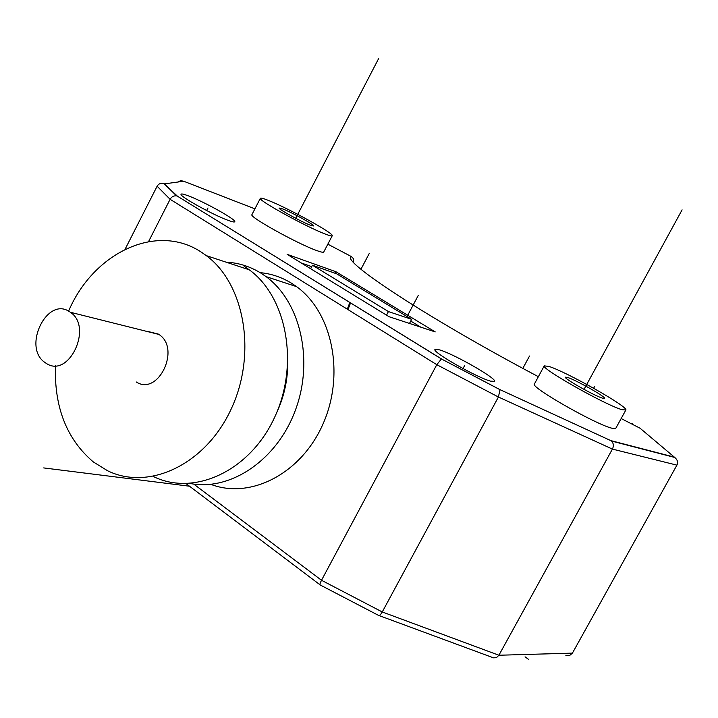 <?xml version="1.0" encoding="UTF-8"?>
<svg xmlns="http://www.w3.org/2000/svg" width="718" height="718" viewBox="0 0 718 718"><rect width="100%" height="100%" fill="white"/><g stroke="black" fill="none" stroke-linecap="round" stroke-linejoin="round"><path stroke-width="1.08" d="M499.934 389.614L611.305 440.852L499.934 389.614L441.426 358.955L436.795 364.681L321.511 580.279C319.986 583.231 319.6 584.82 320.354 585.053L378.323 615.272C379.284 615.972 380.585 614.859 382.254 611.96L498.902 655.238L572.417 653.129L676.912 465.138L612.409 449.091L498.902 655.238L496.371 657.724L493.23 657.832M500.024 389.712L498.409 397.009L382.254 611.96L321.511 580.279L193.68 484.058M611.305 440.852L611.556 441.058C613.603 443.311 613.89 445.986 612.409 449.091L498.409 397.009L436.795 364.681L170.103 199.299L148.545 241.607M335.961 271.745L287.119 254.325L389.084 316.719L435.225 331.913L335.961 271.745L335.153 273.289M439.506 349.854L434.92 349.513C432.416 352.224 476.851 377.542 490.556 381.141L494.594 381.33C496.605 378.332 453.866 353.974 439.506 349.854M188.035 195.727C183.566 194.057 181.232 193.582 181.044 194.291C179.428 196.328 213.569 215.221 228.351 220.435C232.479 221.943 234.624 222.356 234.786 221.674C236.105 219.484 203.23 201.264 188.035 195.727M251.973 214.547L251.874 214.736C249.487 217.114 297.737 243.842 316.53 250.492C321.179 252.197 323.594 252.673 323.782 251.928L332.192 235.827M534.434 383.933L534.336 384.121C530.539 387.262 595.446 424.293 611.853 428.206L615.793 428.305L625.782 410.131M441.516 358.946L177.409 196.176L441.417 358.955L500.015 389.703M260.14 272.643C271.368 273.711 281.905 277.283 291.768 283.377L296.588 286.653C332.308 312.312 345.125 373.943 323.163 423.62C301.569 473.494 250.609 499.728 210.832 484.345M177.131 196.068L176.601 195.906C173.801 195.547 171.629 196.678 170.103 199.299L157.116 186.222L125.049 249.317M177.409 196.176L163.928 183.476C160.913 182.785 158.633 183.7 157.116 186.222M164.826 183.835L183.655 181.223L180.64 180.658L177.92 182.013M621.16 418.54L640.07 428.233L674.749 457.456C677.514 459.798 678.232 462.356 676.912 465.138M565.892 655.543L569.769 655.399L572.417 653.129M226.008 262.133C238.502 262.77 250.205 266.477 261.119 273.244L266.01 276.592C300.33 301.569 314.071 359.96 295.493 409.933C277.193 460.032 230.415 491.498 189.992 483.465M287.756 364.502C287.496 381.393 283.772 397.521 276.583 412.886M244.219 266.333L249.308 269.824C287.047 297.27 299.478 364.672 274.447 417.696C249.837 470.981 194.497 496.479 153.796 476.743M68.578 311.172C93.34 252.88 156.398 222.4 201.157 252.045L206.335 255.644C244.739 283.879 257.107 353.857 231.169 409.063C205.671 464.537 148.931 491.148 107.565 470.748L93.322 461.925C66.747 439.281 54.128 407.205 55.465 365.704M69.772 311.89C47.289 295.636 22.087 347.045 44.866 362.437L46.374 363.443C68.937 378.691 93.295 326.798 70.301 312.249L158.84 334.417C181.187 348.194 158.319 396.381 136.339 382.003M158.328 334.076L148.213 331.536M311.72 266.656L301.183 262.932M420.73 327.139L410.741 321.072M386.526 315.157L388.429 311.567L411.665 319.339L409.484 323.432L389.057 316.71M411.665 319.339L336.706 273.845L312.456 265.238L388.429 311.567M310.643 268.72L312.456 265.238M310.122 225.102C301.048 221.665 278.081 209.019 279.069 208.014L282.829 208.956C292.091 212.528 314.52 224.887 313.667 225.955L310.122 225.102M325.137 233.996C329.759 235.773 332.138 236.339 332.272 235.675C333.888 233.359 287.846 207.987 268.388 200.412C263.201 198.339 260.508 197.656 260.32 198.365C258.121 200.376 306.496 227.005 325.137 233.996M622.039 409.691L625.863 409.987C628.331 406.756 566.43 371.807 548.938 366.431L544.235 365.866C540.717 368.487 605.875 405.284 622.039 409.691M602.644 398.212C594.692 395.968 563.774 378.503 565.335 377.174L567.489 377.408C575.746 379.876 605.911 396.91 604.592 398.382L602.644 398.212M407.734 315.247L418.19 295.547M43.69 467.921L189.489 486.212M525.055 656.826L528.672 659.438M522.839 368.37L529.516 356.02M206.667 210.545L207.996 207.96M593.624 388.214L594.683 386.284M360.957 269.232L369.223 253.526M347.997 309.611L350.555 302.888M349.846 302.449L347.297 309.18M464.752 365.327L463.002 368.585M295.708 218.29L378.646 58.562M584.03 389.398L682.1 209.853M254.908 208.848L183.655 181.223M327.839 244.165L351.317 256.541C340.17 260.347 426.671 317.598 538.365 376.69M611.063 440.672L674.103 457.061M353.462 262.196L353.337 258.561L353.615 262.366L353.337 258.561L351.317 256.541M632.863 424.051L632.208 423.746M641.766 429.669L640.07 428.233M492.575 657.5L379.005 615.541M319.995 584.784L186.07 483.627M163.928 183.476L176.601 195.906M611.556 441.058L674.749 457.456M266.01 276.592L296.588 286.653M206.335 255.644L249.308 269.824M251.874 214.736L260.32 198.365M534.336 384.121L544.235 365.866"/></g></svg>
